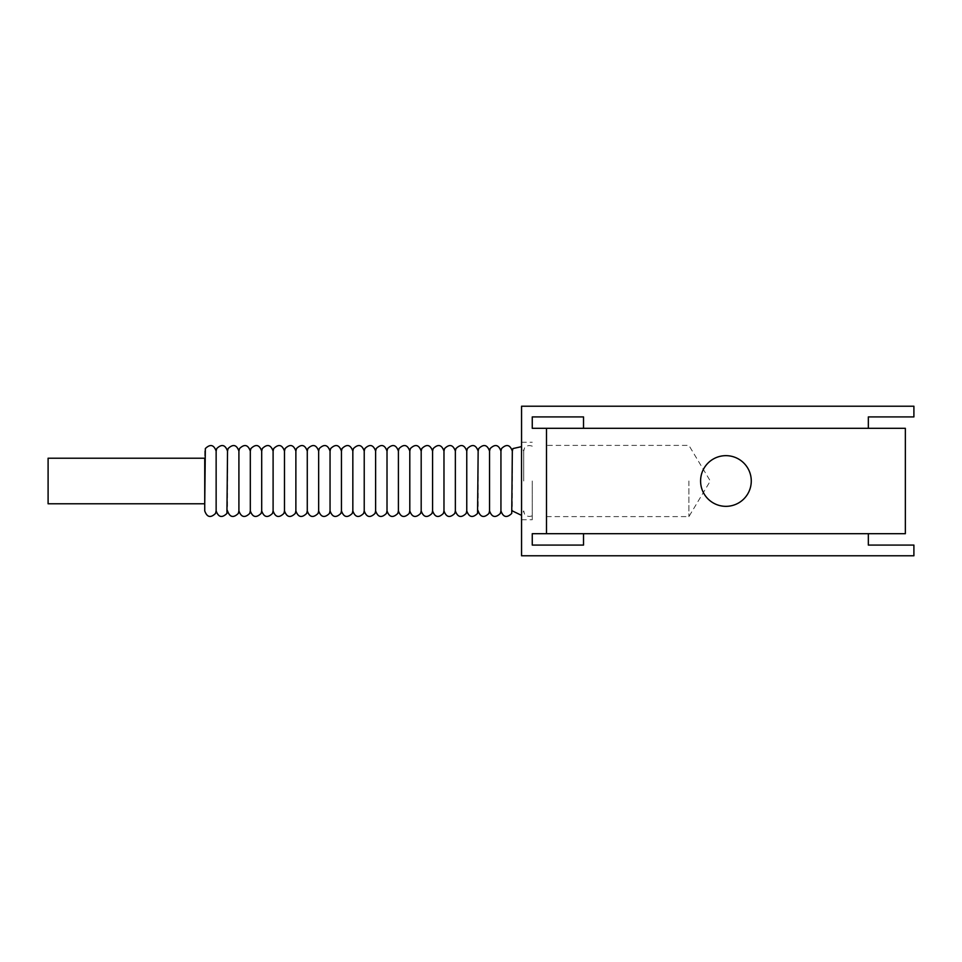 <?xml version="1.0" encoding="UTF-8"?>
<svg xmlns="http://www.w3.org/2000/svg" width="962" height="962" viewBox="0 0 962 962"><rect width="100%" height="100%" fill="white"/><g stroke="black" fill="none" stroke-linecap="round" stroke-linejoin="round"><path stroke-width="0.72" stroke-dasharray="4.81 3.61" d="M48.1 503.787L48.1 458.213M204.738 503.787L204.738 458.213M478.15 451.094L478.15 510.906M466.762 451.094L466.762 510.906M455.363 451.094L455.363 510.906M443.975 451.094L443.975 510.906M432.587 451.094L432.587 510.906M421.188 451.094L421.188 510.906M409.8 451.094L409.8 510.906M398.412 451.094L398.412 510.906M387.013 451.094L387.013 510.906M375.625 451.094L375.625 510.906M364.225 451.094L364.225 510.906M352.838 451.094L352.838 510.906M341.45 451.094L341.45 510.906M330.05 451.094L330.05 510.906M318.662 451.094L318.662 510.906M307.275 451.094L307.275 510.906M295.875 451.094L295.875 510.906M284.487 451.094L284.487 510.906M273.1 451.094L273.1 510.906M261.7 451.094L261.7 510.906M250.312 451.094L250.312 510.906M238.913 451.094L238.913 510.906M227.525 451.094L227.525 510.906M216.137 451.094L216.137 510.906M204.738 451.094L204.738 510.906M532.263 481L532.263 519.733L532.263 481M523.725 481L523.725 451.094L523.725 481M512.325 451.094L512.325 510.906M500.937 451.094L500.937 510.906M489.55 451.094L489.55 510.906M751.274 481A25.349 25.349 0 0 1 713.251 502.946A25.349 25.349 0 0 1 713.251 459.054A25.349 25.349 0 0 1 751.274 481M700.589 481A25.349 25.349 0 0 0 738.6 502.946A25.349 25.349 0 0 0 738.6 459.054A25.349 25.349 0 0 0 700.589 481A25.349 25.349 0 0 0 738.6 502.946A25.349 25.349 0 0 0 738.6 459.054A25.349 25.349 0 0 0 700.589 481M521.56 481L521.56 442.267L521.56 481M868.337 428.306L583.525 428.306L868.337 428.306L868.337 416.919L913.9 416.919L913.9 406.217L521.56 406.217L521.56 555.783L913.9 555.783L913.9 545.081L868.337 545.081L868.337 533.694L583.525 533.694L868.337 533.694M583.525 428.306L583.525 416.919L532.263 416.919L532.263 428.306L546.5 428.306L546.5 533.694L546.5 428.306L905.35 428.306L905.35 533.694L546.5 533.694L546.5 428.306M583.525 533.694L583.525 545.081L532.263 545.081L532.263 533.694L546.5 533.694M688.9 481L688.9 516.606L688.9 481M546.5 481L546.5 516.606L546.5 481M532.263 446.164C526.07 444.035 523.905 448.917 524.422 448.352L523.725 451.094L521.56 446.633M532.263 515.836C526.07 517.965 523.905 513.083 524.422 513.648L523.725 510.906L521.56 515.367M521.56 519.733L532.263 519.733M521.56 442.267L532.263 442.267M546.5 516.606L688.9 516.606L710.293 481L688.9 445.394L546.5 445.394"/><path stroke-width="1.44" d="M216.137 510.906L215.548 513.431C210.642 518.169 207.034 517.328 204.738 510.906L204.738 458.213L48.1 458.213L48.1 503.787L204.738 503.787L205.339 448.569C210.245 443.831 213.841 444.672 216.137 451.094L216.137 510.906C218.434 517.328 222.03 518.169 226.936 513.431L227.525 451.094C225.228 444.672 221.633 443.831 216.727 448.569L216.137 451.094M227.525 510.906C229.822 517.328 233.417 518.169 238.323 513.431L238.913 510.906C241.209 517.328 244.817 518.169 249.723 513.431L250.312 510.906C252.609 517.328 256.205 518.169 261.111 513.431L261.7 510.906C263.997 517.328 267.592 518.169 272.499 513.431L273.1 510.906C275.385 517.328 278.992 518.169 283.898 513.431L284.487 510.906C286.784 517.328 290.38 518.169 295.286 513.431L295.875 510.906C298.172 517.328 301.767 518.169 306.674 513.431L307.275 510.906C309.56 517.328 313.167 518.169 318.073 513.431L318.662 510.906C320.959 517.328 324.555 518.169 329.461 513.431L330.05 510.906C332.347 517.328 335.954 518.169 340.861 513.431L341.45 510.906C343.747 517.328 347.342 518.169 352.248 513.431L352.838 510.906C355.134 517.328 358.73 518.169 363.636 513.431L364.225 510.906C366.522 517.328 370.13 518.169 375.036 513.431L375.625 510.906C377.922 517.328 381.517 518.169 386.423 513.431L387.013 510.906C389.309 517.328 392.905 518.169 397.811 513.431L398.412 510.906C400.697 517.328 404.305 518.169 409.211 513.431L409.8 510.906C412.097 517.328 415.692 518.169 420.598 513.431L421.188 510.906C423.484 517.328 427.092 518.169 431.998 513.431L432.587 510.906C434.884 517.328 438.48 518.169 443.386 513.431L443.975 510.906C446.272 517.328 449.867 518.169 454.773 513.431L455.363 510.906C457.659 517.328 461.267 518.169 466.173 513.431L466.762 510.906C469.059 517.328 472.655 518.169 477.561 513.431L478.15 451.094C475.853 444.672 472.258 443.831 467.352 448.569L466.762 451.094C464.466 444.672 460.87 443.831 455.964 448.569L455.363 451.094C453.078 444.672 449.47 443.831 444.564 448.569L443.975 451.094C441.678 444.672 438.083 443.831 433.177 448.569L432.587 451.094C430.291 444.672 426.695 443.831 421.789 448.569L421.188 451.094C418.903 444.672 415.295 443.831 410.389 448.569L409.8 451.094C407.503 444.672 403.908 443.831 399.002 448.569L398.412 451.094C396.116 444.672 392.52 443.831 387.614 448.569L387.013 451.094C384.728 444.672 381.12 443.831 376.214 448.569L375.625 451.094C373.328 444.672 369.733 443.831 364.826 448.569L364.225 451.094C361.94 444.672 358.333 443.831 353.427 448.569L352.838 451.094C350.541 444.672 346.945 443.831 342.039 448.569L341.45 451.094C339.153 444.672 335.558 443.831 330.651 448.569L330.05 451.094C327.765 444.672 324.158 443.831 319.252 448.569L318.662 451.094C316.366 444.672 312.77 443.831 307.864 448.569L307.275 451.094C304.978 444.672 301.383 443.831 296.476 448.569L295.875 451.094C293.59 444.672 289.983 443.831 285.077 448.569L284.487 451.094C282.191 444.672 278.595 443.831 273.689 448.569L273.1 451.094C270.803 444.672 267.195 443.831 262.289 448.569L261.7 451.094C259.403 444.672 255.808 443.831 250.902 448.569L250.312 451.094C248.016 444.672 244.42 443.831 239.514 448.569L238.913 451.094C236.628 444.672 233.02 443.831 228.114 448.569L227.525 451.094M466.762 510.906L466.762 451.094M455.363 510.906L455.363 451.094M443.975 510.906L443.975 451.094M432.587 510.906L432.587 451.094M421.188 510.906L421.188 451.094M409.8 510.906L409.8 451.094M398.412 510.906L398.412 451.094M387.013 510.906L387.013 451.094M375.625 510.906L375.625 451.094M364.225 510.906L364.225 451.094M352.838 510.906L352.838 451.094M341.45 510.906L341.45 451.094M330.05 510.906L330.05 451.094M318.662 510.906L318.662 451.094M307.275 510.906L307.275 451.094M295.875 510.906L295.875 451.094M284.487 510.906L284.487 451.094M273.1 510.906L273.1 451.094M261.7 510.906L261.7 451.094M250.312 510.906L250.312 451.094M238.913 510.906L238.913 451.094M478.15 510.906C480.447 517.328 484.042 518.169 488.949 513.431L489.55 510.906C491.835 517.328 495.442 518.169 500.348 513.431L500.937 510.906C503.234 517.328 506.83 518.169 511.736 513.431L512.325 451.094C510.04 444.672 506.433 443.831 501.527 448.569L500.937 451.094C498.641 444.672 495.045 443.831 490.139 448.569L489.55 451.094C487.253 444.672 483.645 443.831 478.739 448.569L478.15 451.094M500.937 510.906L500.937 451.094M489.55 510.906L489.55 451.094M751.274 481A25.349 25.349 0 0 1 713.251 502.946A25.349 25.349 0 0 1 713.251 459.054A25.349 25.349 0 0 1 751.274 481M868.337 533.694L868.337 545.081L913.9 545.081L913.9 555.783L521.56 555.783L521.56 406.217L913.9 406.217L913.9 416.919L868.337 416.919L868.337 428.306M583.525 428.306L583.525 416.919L532.263 416.919L532.263 428.306L905.35 428.306L905.35 533.694L532.263 533.694L532.263 545.081L583.525 545.081L583.525 533.694M546.5 533.694L546.5 428.306M521.56 446.633L512.926 448.569L512.325 451.094M512.325 510.906L521.56 515.367"/></g></svg>
